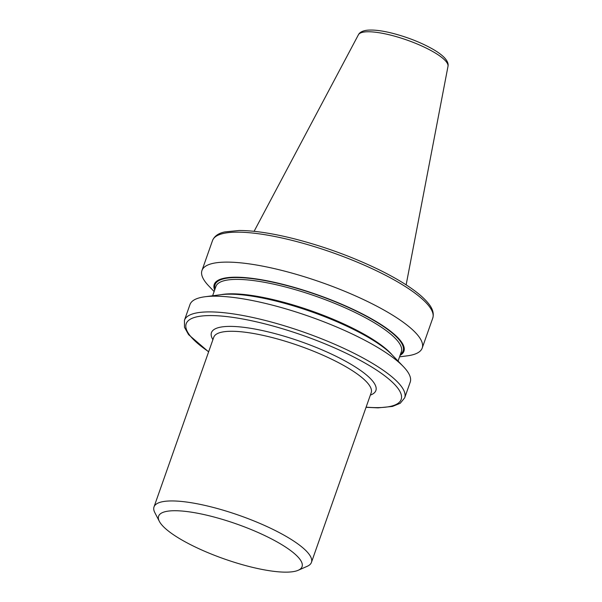 <?xml version="1.0" encoding="UTF-8"?>
<svg xmlns="http://www.w3.org/2000/svg" width="602" height="602" viewBox="0 0 602 602"><rect width="100%" height="100%" fill="white"/><g stroke="black" fill="none" stroke-linecap="round" stroke-linejoin="round"><path stroke-width="0.9" d="M399.555 356.835L407.14 355.857A116.75 28.444 -160.6 0 0 422.213 348.046A116.75 28.444 -160.6 0 0 282.195 270.509A116.75 28.444 -160.6 0 0 201.971 270.486A116.75 28.444 -160.6 0 0 208.834 286.025L214.124 291.534M400.082 355.346A100.557 24.501 -160.6 0 0 377.206 322.145A100.557 24.501 -160.6 0 0 283.331 284.437A100.557 24.501 -160.6 0 0 214.651 290.044M404.687 397.824L410.218 382.119A116.75 28.444 -160.6 0 0 403.363 366.58L392.052 354.811A100.557 24.501 -160.6 0 0 277.356 301.406A100.557 24.501 -160.6 0 0 221.243 294.656L205.056 296.748A116.75 28.444 -160.6 0 0 189.976 304.559L184.445 320.272A116.75 28.444 19.4 0 1 264.662 320.294A116.75 28.444 19.4 0 1 404.687 397.824L400.225 403.287L392.466 406.433L378.079 407.863L366.054 407.313M403.363 366.58A116.75 28.444 -160.6 0 0 270.193 304.582A116.75 28.444 -160.6 0 0 205.056 296.748M298.216 570.275L307.223 566.301A83.46 20.333 -160.6 0 0 311.445 562.373A83.46 20.333 -160.6 0 0 211.347 506.944A83.46 20.333 -160.6 0 0 154.007 506.929A83.46 20.333 -160.6 0 0 154.834 512.633L159.364 521.377A76.04 18.527 -160.6 0 0 249.807 566.678A76.04 18.527 -160.6 0 0 298.216 570.275A76.04 18.527 -160.6 0 0 282.88 545.337A76.04 18.527 -160.6 0 0 210.858 516.192A76.04 18.527 -160.6 0 0 159.364 521.377M311.445 562.373L371.193 392.707A83.46 20.333 -160.6 0 0 271.096 337.278A83.46 20.333 -160.6 0 0 213.755 337.263L154.007 506.929M212.912 339.648A87.17 21.236 19.4 0 1 271.344 332.658A87.17 21.236 19.4 0 1 354.984 366.746A87.17 21.236 19.4 0 1 370.35 395.093M358.408 34.781C359.514 32.5 362.141 31.018 366.294 30.326C372.743 29.513 381.502 30.499 392.564 33.291C407.878 37.294 421.475 42.682 433.35 49.462C438.279 52.344 442.049 55.166 444.645 57.92C447.452 61.058 448.565 63.865 447.993 66.333A47.52 11.573 -160.6 0 0 390.886 35.179A47.52 11.573 -160.6 0 0 358.408 34.781L254.097 231.318M212.529 240.529C214.38 236.119 218.458 233.252 224.749 231.92L239.137 230.491C253.901 230.521 272.232 233.283 294.137 238.776C324.087 246.474 352.479 256.843 379.32 269.884C389.155 274.723 397.869 279.569 405.462 284.422C416.17 291.278 423.898 297.712 428.639 303.724C432.703 308.706 434.08 313.491 432.77 318.082A116.75 28.444 -160.6 0 0 292.745 240.552A116.75 28.444 -160.6 0 0 212.529 240.529L201.971 270.486M366.106 407.148A113.966 27.767 -160.6 0 0 388.094 378.455A113.966 27.767 -160.6 0 0 264.481 323.763A113.966 27.767 -160.6 0 0 208.668 351.703M400.458 354.285A99.684 24.283 -160.6 0 0 375.106 321.197A99.684 24.283 -160.6 0 0 283.55 284.723A99.684 24.283 -160.6 0 0 215.027 288.983M398.065 361.072L401.353 351.741A98.299 23.945 -160.6 0 0 283.459 286.462A98.299 23.945 -160.6 0 0 215.922 286.439L212.634 295.77M392.18 354.939A98.299 23.945 -160.6 0 0 278.38 300.88A98.299 23.945 -160.6 0 0 221.069 294.679M447.993 66.333L406.139 284.859M432.77 318.082L422.213 348.046M208.608 351.869L188.569 334.629L184.498 327.315L184.445 320.272"/></g></svg>
